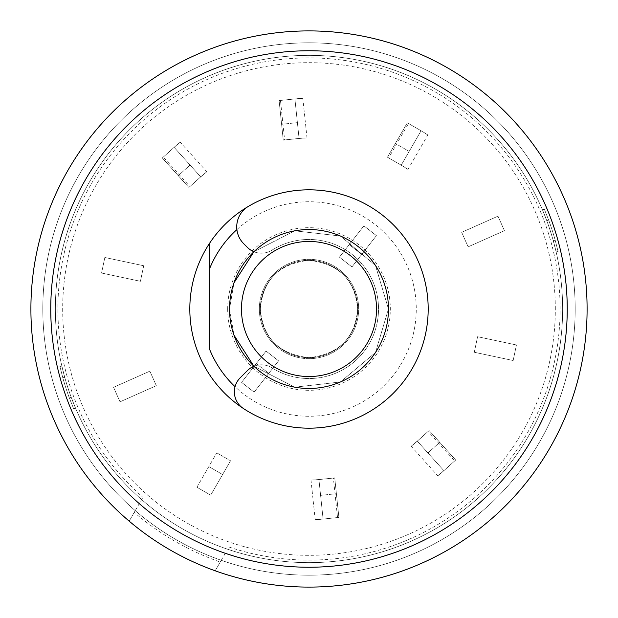 <?xml version="1.0" encoding="UTF-8"?>
<svg xmlns="http://www.w3.org/2000/svg" width="618" height="618" viewBox="0 0 618 618"><rect width="100%" height="100%" fill="white"/><g stroke="black" fill="none" stroke-linecap="round" stroke-linejoin="round"><path stroke-width="0.46" stroke-dasharray="3.09 2.32" d="M227.687 309A81.313 81.313 0 0 0 309 390.313A81.313 81.313 0 0 0 390.313 309A81.313 81.313 0 0 0 309 227.687A81.313 81.313 0 0 0 227.687 309M229.541 309A79.459 79.459 0 0 0 309 388.459A79.459 79.459 0 0 0 388.459 309A79.459 79.459 0 0 1 309 388.459A79.459 79.459 0 0 1 229.541 309A79.459 79.459 0 0 1 309 229.541A79.459 79.459 0 0 1 388.459 309A79.459 79.459 0 0 0 309 229.541A79.459 79.459 0 0 0 229.541 309A79.459 79.459 0 0 1 309 229.541A79.459 79.459 0 0 1 388.459 309A79.459 79.459 0 0 0 309 229.541A79.459 79.459 0 0 0 229.541 309A79.459 79.459 0 0 1 309 229.541A79.459 79.459 0 0 1 388.459 309A79.459 79.459 0 0 1 309 388.459A79.459 79.459 0 0 1 229.541 309A79.459 79.459 0 0 1 309 229.541A79.459 79.459 0 0 1 388.459 309A79.459 79.459 0 0 1 309 388.459A79.459 79.459 0 0 1 229.541 309A79.459 79.459 0 0 1 309 229.541A79.459 79.459 0 0 1 388.459 309A79.459 79.459 0 0 1 309 388.459A79.459 79.459 0 0 1 229.541 309A79.459 79.459 0 0 1 309 229.541A79.459 79.459 0 0 1 388.459 309A79.459 79.459 0 0 1 309 388.459A79.459 79.459 0 0 1 229.541 309A79.459 79.459 0 0 1 309 229.541A79.459 79.459 0 0 1 388.459 309A79.459 79.459 0 0 1 309 388.459A79.459 79.459 0 0 1 229.541 309A79.459 79.459 0 0 0 309 388.459A79.459 79.459 0 0 0 388.459 309A79.459 79.459 0 0 1 309 388.459A79.459 79.459 0 0 1 229.541 309L233.952 335.103L229.541 309L233.952 282.897L229.541 309M75.52 408.104L71.217 397.281A253.643 253.643 0 0 1 64.736 377.343A253.643 253.643 0 0 0 71.217 397.281L75.52 408.104L73.697 408.877L69.394 398.054L73.697 408.877L75.52 408.104M64.736 377.343L61.854 366.057L64.736 377.343L62.804 377.791A255.62 255.62 0 0 0 69.394 398.054L71.217 397.281L69.394 398.054A255.62 255.62 0 0 1 62.804 377.791L64.736 377.343M55.357 309A253.643 253.643 0 0 0 309 562.643A253.643 253.643 0 0 0 562.643 309A253.643 253.643 0 0 1 309 562.643A253.643 253.643 0 0 1 55.357 309A253.643 253.643 0 0 1 309 55.357A253.643 253.643 0 0 1 562.643 309A253.643 253.643 0 0 0 309 55.357A253.643 253.643 0 0 0 55.357 309A253.643 253.643 0 0 1 309 55.357A253.643 253.643 0 0 1 562.643 309A253.643 253.643 0 0 1 309 562.643A253.643 253.643 0 0 1 55.357 309A253.643 253.643 0 0 1 309 55.357A253.643 253.643 0 0 1 562.643 309A253.643 253.643 0 0 1 309 562.643A253.643 253.643 0 0 1 55.357 309M50.761 309A258.239 258.239 0 0 0 309 567.239A258.239 258.239 0 0 0 567.239 309A258.239 258.239 0 0 0 309 50.761A258.239 258.239 0 0 0 50.761 309M225.369 553.172L215.195 570.8A278.1 278.1 0 0 1 309 30.9A278.1 278.1 0 0 1 587.1 309A278.1 278.1 0 0 1 215.195 570.8L220.24 562.056A268.166 268.166 0 0 1 134.23 512.392L135.242 510.646A266.18 266.18 0 0 1 309 42.82A266.18 266.18 0 0 1 575.18 309A266.18 266.18 0 0 1 135.242 510.646L142.92 497.335L135.242 510.646A266.18 266.18 0 0 0 221.252 560.302L225.369 553.172A258.1 258.1 0 0 0 567.1 309A258.1 258.1 0 0 0 309 50.9A258.1 258.1 0 0 0 139.351 503.515M575.18 309A266.18 266.18 0 0 1 309 575.18A266.18 266.18 0 0 1 42.82 309A266.18 266.18 0 0 1 309 42.82A266.18 266.18 0 0 1 575.18 309A266.18 266.18 0 0 0 309 42.82A266.18 266.18 0 0 0 42.82 309A266.18 266.18 0 0 1 309 42.82A266.18 266.18 0 0 1 575.18 309A266.18 266.18 0 0 1 309 575.18A266.18 266.18 0 0 1 42.82 309A266.18 266.18 0 0 0 221.252 560.302A266.18 266.18 0 0 0 575.18 309A266.18 266.18 0 0 0 309 42.82A266.18 266.18 0 0 0 42.82 309A266.18 266.18 0 0 0 309 575.18A266.18 266.18 0 0 0 575.18 309A266.18 266.18 0 0 0 309 42.82A266.18 266.18 0 0 0 42.82 309A266.18 266.18 0 0 0 309 575.18A266.18 266.18 0 0 0 575.18 309M189.811 309A119.189 119.189 0 0 1 309 189.811A119.189 119.189 0 0 1 428.189 309A119.189 119.189 0 0 1 309 428.189A119.189 119.189 0 0 1 189.811 309M228.938 547A251.101 251.101 0 0 0 560.101 309A251.101 251.101 0 0 0 309 57.899A251.101 251.101 0 0 0 142.92 497.335M209.68 268.482L209.68 349.518M236.895 229.587A107.269 107.269 0 0 1 386.636 234.987A107.269 107.269 0 0 1 384.883 384.813A107.269 107.269 0 0 1 235.049 386.706M542.48 209.896L546.783 220.719A253.643 253.643 0 0 1 553.264 240.657A253.643 253.643 0 0 0 546.783 220.719L542.48 209.896L544.303 209.123L548.606 219.946L544.303 209.123L542.48 209.896M553.264 240.657L556.146 251.943L553.264 240.657L555.196 240.209A255.62 255.62 0 0 0 548.606 219.946L546.783 220.719L548.606 219.946A255.62 255.62 0 0 1 555.196 240.209L553.264 240.657M555.196 240.209L558.069 251.495L556.146 251.943L558.069 251.495L555.196 240.209M62.804 377.791L59.931 366.505L61.854 366.057L59.931 366.505L62.804 377.791M253.928 251.727A19.861 19.861 0 0 0 271.99 250.143A19.861 19.861 0 0 1 247.37 247.37L243.716 243.716A23.839 23.839 0 0 1 248.467 206.327A119.189 119.189 0 0 1 428.189 309A119.189 119.189 0 0 1 243.283 408.428A19.861 19.861 0 0 1 240.186 377.814L247.37 370.63A19.861 19.861 0 0 1 271.99 367.857A69.525 69.525 0 0 0 378.525 309A69.525 69.525 0 0 0 271.99 250.143A69.525 69.525 0 0 1 378.525 309A69.525 69.525 0 0 1 271.99 367.857A19.861 19.861 0 0 0 253.928 366.273L294.771 387.177L340.402 381.986L375.481 352.515L388.459 309L375.481 265.485L340.402 236.014L294.771 230.823L253.928 251.727L294.771 230.823L340.402 236.014L375.481 265.485L388.459 309L375.481 352.515L340.402 381.986L294.771 387.177L253.928 366.273M241.592 382.372L266.049 351.07L278.571 360.85L268.791 373.372L256.269 363.593L268.791 373.372L254.114 392.16L241.592 382.372L266.049 351.07L278.571 360.85L254.114 392.16L241.592 382.372L266.049 351.07L278.571 360.85L254.114 392.16L278.571 360.85L266.049 351.07L241.592 382.372L254.114 392.16L241.592 382.372M196.918 487.239L216.787 452.832L230.545 460.773L216.787 452.832L230.545 460.773L222.604 474.539L208.838 466.59L222.604 474.539L210.684 495.18L230.545 460.773L210.684 495.18L196.918 487.239L210.684 495.18L196.918 487.239L210.684 495.18L230.545 460.773L216.787 452.832L196.918 487.239M555.319 309A246.319 246.319 0 0 0 309 62.681A246.319 246.319 0 0 0 62.681 309A246.319 246.319 0 0 0 309 555.319A246.319 246.319 0 0 0 555.319 309M134.23 512.392L129.177 521.144A278.1 278.1 0 0 0 215.195 570.8L220.24 562.056M221.252 560.302L215.195 570.8M129.177 521.144L135.242 510.646M140.41 281.29L101.553 273.025L104.851 257.482L143.716 265.748L140.41 281.29L101.553 273.025L104.851 257.482L143.716 265.748L140.41 281.29M188.899 187.486L162.31 157.961L174.121 147.331L200.703 176.856L188.899 187.486L162.31 157.961L174.121 147.331L200.703 176.856L188.899 187.486L189.911 186.574L163.33 157.049L175.697 145.918L174.121 147.331L200.703 176.856L188.899 187.486L162.31 157.961L178.262 175.674L190.074 165.045L178.262 175.674L188.899 187.486M283.26 140.101L279.104 100.587L294.91 98.926L299.066 138.44L283.26 140.101L279.104 100.587L294.91 98.926L299.066 138.44L283.26 140.101L284.612 139.954L280.464 100.448L297.011 98.702L294.91 98.926L299.066 138.44L283.26 140.101L279.104 100.587L281.599 124.295L297.405 122.634L281.599 124.295L283.26 140.101M387.455 157.227L407.316 122.82L421.082 130.761L401.213 165.168L387.455 157.227L407.316 122.82L421.082 130.761L401.213 165.168L387.455 157.227L388.629 157.907L408.498 123.5L422.913 131.819L421.082 130.761L401.213 165.168L387.455 157.227L407.316 122.82L395.396 143.461L409.162 151.41L395.396 143.461L387.455 157.227M461.677 232.322L497.977 216.169L504.435 230.684L468.143 246.845L461.677 232.322L497.977 216.169L504.435 230.684L468.143 246.845L461.677 232.322M477.59 336.71L516.447 344.975L513.149 360.518L474.284 352.252L477.59 336.71L516.447 344.975L513.149 360.518L474.284 352.252L477.59 336.71M429.101 430.514L455.69 460.039L443.878 470.669L417.297 441.144L429.101 430.514L455.69 460.039L443.878 470.669L417.297 441.144L429.101 430.514L428.089 431.426L454.67 460.951L442.303 472.082L443.878 470.669L417.297 441.144L429.101 430.514L455.69 460.039L439.738 442.326L427.926 452.955L439.738 442.326L429.101 430.514M334.74 477.899L338.896 517.413L323.09 519.074L318.934 479.56L334.74 477.899L338.896 517.413L323.09 519.074L318.934 479.56L334.74 477.899L333.388 478.046L337.536 517.552L320.989 519.298L323.09 519.074L318.934 479.56L334.74 477.899L338.896 517.413L336.401 493.705L320.595 495.366L336.401 493.705L334.74 477.899M156.323 385.678L120.023 401.831L113.565 387.316L149.857 371.155L156.323 385.678L120.023 401.831L113.565 387.316L149.857 371.155L156.323 385.678M351.951 266.93L339.429 257.15L363.886 225.84L376.408 235.628L351.951 266.93L339.429 257.15L363.886 225.84L376.408 235.628L351.951 266.93L339.429 257.15L349.209 244.628L361.731 254.407L351.951 266.93L339.429 257.15L363.886 225.84L349.209 244.628L361.731 254.407L376.408 235.628L351.951 266.93M363.886 225.84L376.408 235.628L363.886 225.84M189.911 186.574L202.279 175.435L200.703 176.856L174.121 147.331L163.33 157.049M202.279 175.435L206.814 171.758L180.186 142.194L175.697 145.918M200.232 177.281L206.814 171.758M180.186 142.194L173.65 147.756M284.612 139.954L301.167 138.216L299.066 138.44L294.91 98.926L280.464 100.448M301.167 138.216L306.999 137.899L302.835 98.339L297.011 98.702M298.424 138.502L306.999 137.899M302.835 98.339L294.276 98.996M388.629 157.907L403.044 166.227L401.213 165.168L421.082 130.761L408.498 123.5M403.044 166.227L407.95 169.402L427.841 134.948L422.913 131.819M400.665 164.851L407.95 169.402M427.841 134.948L420.526 130.444M428.089 431.426L415.721 442.565L417.297 441.144L443.878 470.669L454.67 460.951M415.721 442.565L411.186 446.242L437.814 475.806L442.303 472.082M417.768 440.719L411.186 446.242M437.814 475.806L444.35 470.244M333.388 478.046L316.833 479.784L318.934 479.56L323.09 519.074L337.536 517.552M316.833 479.784L311.001 480.101L315.165 519.661L320.989 519.298M319.576 479.498L311.001 480.101M315.165 519.661L323.724 519.004M259.336 309A49.664 49.664 0 0 1 309 259.336A49.664 49.664 0 0 1 358.664 309A49.664 49.664 0 0 1 309 358.664A49.664 49.664 0 0 1 259.336 309A49.664 49.664 0 0 1 309 259.336A49.664 49.664 0 0 1 358.664 309A49.664 49.664 0 0 1 309 358.664A49.664 49.664 0 0 1 259.336 309M260.332 309A48.667 48.667 0 0 1 309 260.332A48.667 48.667 0 0 1 357.667 309A48.667 48.667 0 0 1 309 357.667A48.667 48.667 0 0 1 260.332 309A48.667 48.667 0 0 1 309 260.332A48.667 48.667 0 0 1 357.667 309A48.667 48.667 0 0 1 309 357.667A48.667 48.667 0 0 1 260.332 309A48.667 48.667 0 0 1 309 260.332A48.667 48.667 0 0 1 357.667 309A48.667 48.667 0 0 1 309 357.667A48.667 48.667 0 0 1 260.332 309A48.667 48.667 0 0 1 309 260.332A48.667 48.667 0 0 1 357.667 309A48.667 48.667 0 0 1 309 357.667A48.667 48.667 0 0 1 260.332 309C262.843 338.131 279.066 354.353 309 357.667C338.934 354.353 355.157 338.131 357.667 309C355.157 279.869 338.934 263.647 309 260.332C279.066 263.647 262.843 279.869 260.332 309C262.843 338.131 279.066 354.353 309 357.667C338.934 354.353 355.157 338.131 357.667 309C355.157 279.869 338.934 263.647 309 260.332C279.066 263.647 262.843 279.869 260.332 309"/><path stroke-width="0.93" d="M50.761 309A258.239 258.239 0 0 0 309 567.239A258.239 258.239 0 0 0 567.239 309A258.239 258.239 0 0 0 309 50.761A258.239 258.239 0 0 0 50.761 309M209.68 243.121A119.189 119.189 0 0 1 428.189 309A119.189 119.189 0 0 1 209.68 374.879A119.189 119.189 0 0 1 209.68 243.121L209.68 268.482L209.68 243.121M30.9 309A278.1 278.1 0 0 1 309 30.9A278.1 278.1 0 0 1 587.1 309A278.1 278.1 0 0 1 309 587.1A278.1 278.1 0 0 1 30.9 309M235.049 386.706A107.269 107.269 0 0 1 209.68 349.518L209.68 268.482A107.269 107.269 0 0 1 236.895 229.587M253.928 251.727L233.952 282.897L253.928 251.727A19.861 19.861 0 0 1 247.37 247.37L243.716 243.716A23.839 23.839 0 0 1 248.467 206.327A119.189 119.189 0 0 1 428.189 309A119.189 119.189 0 0 1 243.283 408.428A19.861 19.861 0 0 1 240.186 377.814L247.37 370.63A19.861 19.861 0 0 1 253.928 366.273L233.952 335.103L253.928 366.273M215.195 570.8A278.1 278.1 0 0 1 129.177 521.144M376.54 309A67.54 67.54 0 0 0 309 241.46A67.54 67.54 0 0 0 241.46 309A67.54 67.54 0 0 0 309 376.54A67.54 67.54 0 0 0 376.54 309M229.541 309A79.459 79.459 0 0 1 309 229.541A79.459 79.459 0 0 1 388.459 309A79.459 79.459 0 0 1 309 388.459A79.459 79.459 0 0 1 229.541 309"/></g></svg>

